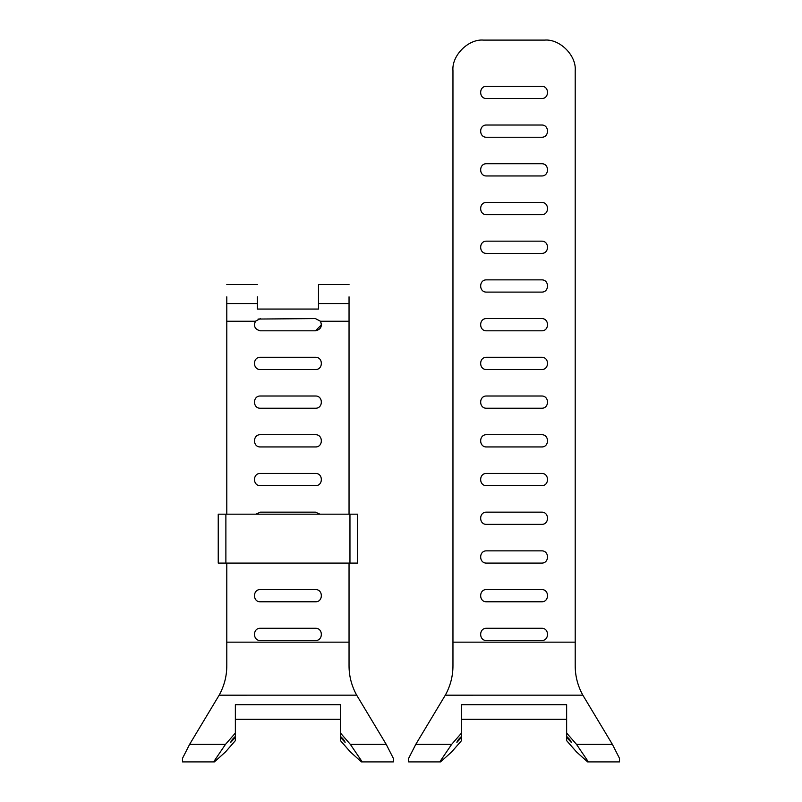 <?xml version="1.0" encoding="UTF-8"?>
<svg xmlns="http://www.w3.org/2000/svg" width="802" height="802" viewBox="0 0 802 802"><rect width="100%" height="100%" fill="white"/><g stroke="black" fill="none" stroke-linecap="round" stroke-linejoin="round"><path stroke-width="1.2" d="M571.275 742.391L566.643 737.309L566.643 736.406C569.36 738.893 570.904 740.888 571.275 742.391M582.843 695.184C577.741 685.89 575.194 676.036 575.204 665.62L575.204 70.666C576.568 55.538 559.766 38.737 544.638 40.1L483.516 40.1C468.398 38.737 451.586 55.538 452.96 70.666L452.96 665.62C452.97 676.036 450.423 685.89 445.31 695.184L582.843 695.174L612.387 744.356L619.515 758.371L619.515 761.689M461.511 719.294L566.643 719.294M612.387 744.356L576.498 744.356L566.643 733.068L566.643 704.697L461.511 704.697L461.511 733.068L451.656 744.356L415.777 744.356L445.31 695.174M566.643 719.324L461.511 719.324M486.573 408.228C478.694 408.569 478.694 395.667 486.573 396.008L541.591 396.008C549.47 395.667 549.47 408.569 541.591 408.228L486.573 408.228C478.694 408.569 478.694 395.667 486.573 396.008M541.591 357.291C549.47 356.96 549.47 369.852 541.591 369.522L486.573 369.522C478.694 369.852 478.694 356.96 486.573 357.291L541.591 357.291C549.47 356.96 549.47 369.852 541.591 369.522M486.573 446.945C478.694 447.275 478.694 434.383 486.573 434.714L541.591 434.714C549.47 434.383 549.47 447.275 541.591 446.945L486.573 446.945C478.694 447.275 478.694 434.383 486.573 434.714M541.591 318.584C549.47 318.244 549.47 331.146 541.591 330.805L486.573 330.805C478.694 331.146 478.694 318.244 486.573 318.584L541.591 318.584C549.47 318.244 549.47 331.146 541.591 330.805M486.573 485.651C478.694 485.992 478.694 473.1 486.573 473.431L541.591 473.431C549.47 473.1 549.47 485.992 541.591 485.651L486.573 485.651C478.694 485.992 478.694 473.1 486.573 473.431M541.591 279.868C549.47 279.537 549.47 292.429 541.591 292.098L486.573 292.098C478.694 292.429 478.694 279.537 486.573 279.868L541.591 279.868C549.47 279.537 549.47 292.429 541.591 292.098M486.573 524.368C478.694 524.698 478.694 511.806 486.573 512.147L541.591 512.147C549.47 511.806 549.47 524.698 541.591 524.368L486.573 524.368C478.694 524.698 478.694 511.806 486.573 512.147M541.591 241.161C549.47 240.821 549.47 253.723 541.591 253.382L486.573 253.382C478.694 253.723 478.694 240.821 486.573 241.161L541.591 241.161C549.47 240.821 549.47 253.723 541.591 253.382M486.573 563.084C478.694 563.415 478.694 550.523 486.573 550.854L541.591 550.854C549.47 550.523 549.47 563.415 541.591 563.084L486.573 563.084C478.694 563.415 478.694 550.523 486.573 550.854M541.591 202.445C549.47 202.114 549.47 215.006 541.591 214.675L486.573 214.675C478.694 215.006 478.694 202.114 486.573 202.445L541.591 202.445C549.47 202.114 549.47 215.006 541.591 214.675M486.573 601.791C478.694 602.132 478.694 589.229 486.573 589.57L541.591 589.57C549.47 589.229 549.47 602.132 541.591 601.791L486.573 601.791C478.694 602.132 478.694 589.229 486.573 589.57M541.591 163.738C549.47 163.397 549.47 176.3 541.591 175.959L486.573 175.959C478.694 176.3 478.694 163.397 486.573 163.738L541.591 163.738C549.47 163.397 549.47 176.3 541.591 175.959M486.573 640.507C478.694 640.838 478.694 627.946 486.573 628.277L541.591 628.277C549.47 627.946 549.47 640.838 541.591 640.507L486.573 640.507C478.694 640.838 478.694 627.946 486.573 628.277M541.591 125.022C549.47 124.691 549.47 137.583 541.591 137.242L486.573 137.242C478.694 137.583 478.694 124.691 486.573 125.022L541.591 125.022C549.47 124.691 549.47 137.583 541.591 137.242M541.591 86.305C549.47 85.974 549.47 98.867 541.591 98.536L486.573 98.536C478.694 98.867 478.694 85.974 486.573 86.305L541.591 86.305C549.47 85.974 549.47 98.867 541.591 98.536M566.643 737.309L566.643 740.647L576.498 751.935L587.595 761.9L588.036 761.369L576.498 744.356M408.639 761.9L440.569 761.9L451.656 751.935L461.511 740.647L461.511 737.309L456.889 742.391C457.26 740.888 458.804 738.893 461.511 736.406L461.511 737.309M408.639 761.689L408.639 758.371L415.777 744.356M440.569 761.9L440.118 761.369L451.656 744.356M566.643 733.068L566.643 736.406M461.511 736.406L461.511 733.068M541.591 512.147C549.47 511.806 549.47 524.698 541.591 524.368M541.591 550.854C549.47 550.523 549.47 563.415 541.591 563.084M541.591 473.431C549.47 473.1 549.47 485.992 541.591 485.651M541.591 589.57C549.47 589.229 549.47 602.132 541.591 601.791M541.591 396.008C549.47 395.667 549.47 408.569 541.591 408.228M541.591 434.714C549.47 434.383 549.47 447.275 541.591 446.945M486.573 175.959C478.694 176.3 478.694 163.397 486.573 163.738M486.573 137.242C478.694 137.583 478.694 124.691 486.573 125.022M486.573 98.536C478.694 98.867 478.694 85.974 486.573 86.305M486.573 330.805C478.694 331.146 478.694 318.244 486.573 318.584M541.591 628.277C549.47 627.946 549.47 640.838 541.591 640.507M486.573 214.675C478.694 215.006 478.694 202.114 486.573 202.445M486.573 253.382C478.694 253.723 478.694 240.821 486.573 241.161M486.573 292.098C478.694 292.429 478.694 279.537 486.573 279.868M486.573 369.522C478.694 369.852 478.694 356.96 486.573 357.291M575.204 70.666C576.568 55.538 559.766 38.737 544.638 40.1M483.516 40.1C468.398 38.737 451.586 55.538 452.96 70.666M226.796 563.084L226.796 665.62C226.806 676.036 224.259 685.89 219.157 695.184L356.69 695.174C351.577 685.89 349.03 676.036 349.04 665.62L349.04 563.084M349.04 514.182L349.04 296.82M318.484 296.82L318.484 285.111L318.484 303.557L349.04 303.557M257.362 296.82L257.362 309.051L318.484 309.051L318.484 303.557M260.409 640.507C252.53 640.838 252.53 627.946 260.409 628.277L315.427 628.277C323.306 627.946 323.306 640.838 315.427 640.507L260.409 640.507C252.53 640.838 252.53 627.946 260.409 628.277M260.409 601.791C252.53 602.132 252.53 589.229 260.409 589.57L315.427 589.57C323.306 589.229 323.306 602.132 315.427 601.791L260.409 601.791C252.53 602.132 252.53 589.229 260.409 589.57M258.074 319.046L315.427 318.584L320.469 321.241L321.542 324.7L315.427 330.805L260.189 330.805M254.304 324.96L255.367 321.241L260.409 318.584M260.409 512.147L255.858 514.182L260.409 512.147L315.427 512.147L319.978 514.182L315.427 512.147M315.427 357.291C323.306 356.96 323.306 369.852 315.427 369.522L260.409 369.522C252.53 369.852 252.53 356.96 260.409 357.291L315.427 357.291C323.306 356.96 323.306 369.852 315.427 369.522M260.409 485.651C252.53 485.992 252.53 473.1 260.409 473.431L315.427 473.431C323.306 473.1 323.306 485.992 315.427 485.651L260.409 485.651C252.53 485.992 252.53 473.1 260.409 473.431M315.427 396.008C323.306 395.667 323.306 408.569 315.427 408.228L260.409 408.228C252.53 408.569 252.53 395.667 260.409 396.008L315.427 396.008C323.306 395.667 323.306 408.569 315.427 408.228M260.409 446.945C252.53 447.275 252.53 434.383 260.409 434.714L315.427 434.714C323.306 434.383 323.306 447.275 315.427 446.945L260.409 446.945C252.53 447.275 252.53 434.383 260.409 434.714M257.362 303.557L226.796 303.557L226.796 514.182M226.796 303.557L226.796 296.82M349.04 321.241L320.469 321.241C322.454 326.364 320.78 329.552 315.427 330.805M260.409 330.805C255.066 329.552 253.382 326.364 255.367 321.241L226.796 321.241M315.427 434.714C323.306 434.383 323.306 447.275 315.427 446.945M315.427 473.431C323.306 473.1 323.306 485.992 315.427 485.651M260.409 369.522C252.53 369.852 252.53 356.96 260.409 357.291M260.409 408.228C252.53 408.569 252.53 395.667 260.409 396.008M315.427 589.57C323.306 589.229 323.306 602.132 315.427 601.791M315.427 628.277C323.306 627.946 323.306 640.838 315.427 640.507M345.111 742.391L340.489 737.309L340.489 736.406C343.196 738.893 344.74 740.888 345.111 742.391M356.69 695.174L386.223 744.356L393.361 758.371L393.361 761.689M235.357 719.294L340.489 719.294M386.223 744.356L350.344 744.356L340.489 733.068L340.489 704.697L235.357 704.697L235.357 733.068L225.502 744.356L189.613 744.356L219.157 695.174M340.489 719.324L235.357 719.324M340.489 737.309L340.489 740.647L350.344 751.935L361.431 761.9L361.882 761.369L350.344 744.356M182.485 761.9L214.405 761.9L225.502 751.935L235.357 740.647L235.357 737.309L230.725 742.391C231.096 740.888 232.64 738.893 235.357 736.406L235.357 737.309M182.485 761.689L182.485 758.371L189.613 744.356M214.405 761.9L213.964 761.369L225.502 744.356M340.489 733.068L340.489 736.406M235.357 736.406L235.357 733.068M225.883 563.084L225.883 514.182L218.234 514.182L218.234 563.084L357.602 563.084L357.602 514.182L349.963 514.182L349.963 563.084M225.883 514.182L349.963 514.182M575.204 642.161L452.96 642.161M349.04 642.161L226.796 642.161M619.515 761.9L587.595 761.9M349.04 284.6L318.484 284.6M257.362 284.6L226.796 284.6M393.361 761.9L361.431 761.9"/></g></svg>
